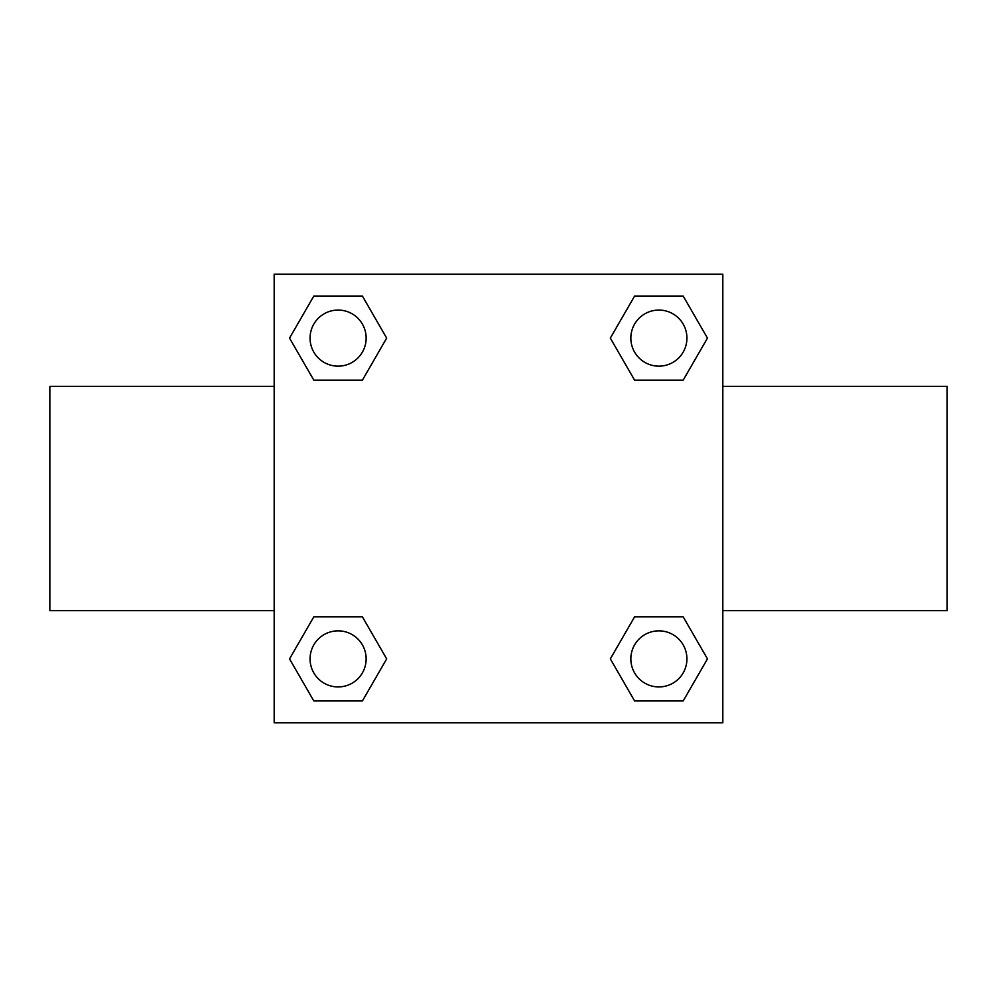 <?xml version="1.0" encoding="UTF-8"?>
<svg xmlns="http://www.w3.org/2000/svg" width="997" height="997" viewBox="0 0 997 997"><rect width="100%" height="100%" fill="white"/><g stroke="black" fill="none" stroke-linecap="round" stroke-linejoin="round"><path stroke-width="1.5" d="M362.397 380.169L313.818 380.169L289.541 338.108L313.818 296.047L362.397 296.047L386.674 338.108L362.397 380.169L313.818 380.169L350.421 380.169M350.421 616.831L362.397 616.831L386.674 658.892L362.397 700.953L313.818 700.953L289.541 658.892L313.818 616.831L362.397 616.831M646.579 380.169L634.603 380.169L610.326 338.108L634.603 296.047L683.182 296.047L707.459 338.108L683.182 380.169L634.603 380.169M634.603 616.831L683.182 616.831L707.459 658.892L683.182 700.953L634.603 700.953L610.326 658.892L634.603 616.831L683.182 616.831L646.579 616.831M722.825 610.663L947.15 610.663L947.15 386.338L722.825 386.338M274.175 386.338L49.85 386.338L49.85 610.663L274.175 610.663M274.175 274.175L722.825 274.175L722.825 722.825L274.175 722.825L274.175 274.175M683.182 700.953L634.603 700.953L683.182 700.953M686.933 658.892A28.041 28.041 0 0 0 644.872 634.603A28.041 28.041 0 0 0 644.872 683.182A28.041 28.041 0 0 0 686.933 658.892M362.397 700.953L313.818 700.953L362.397 700.953M366.148 658.892A28.041 28.041 0 0 0 324.087 634.603A28.041 28.041 0 0 0 324.087 683.182A28.041 28.041 0 0 0 366.148 658.892M634.603 296.047L683.182 296.047L634.603 296.047M686.933 338.108A28.041 28.041 0 0 0 644.872 313.818A28.041 28.041 0 0 0 644.872 362.397A28.041 28.041 0 0 0 686.933 338.108M313.818 296.047L362.397 296.047L313.818 296.047M366.148 338.108A28.041 28.041 0 0 0 324.087 313.818A28.041 28.041 0 0 0 324.087 362.397A28.041 28.041 0 0 0 366.148 338.108"/></g></svg>
